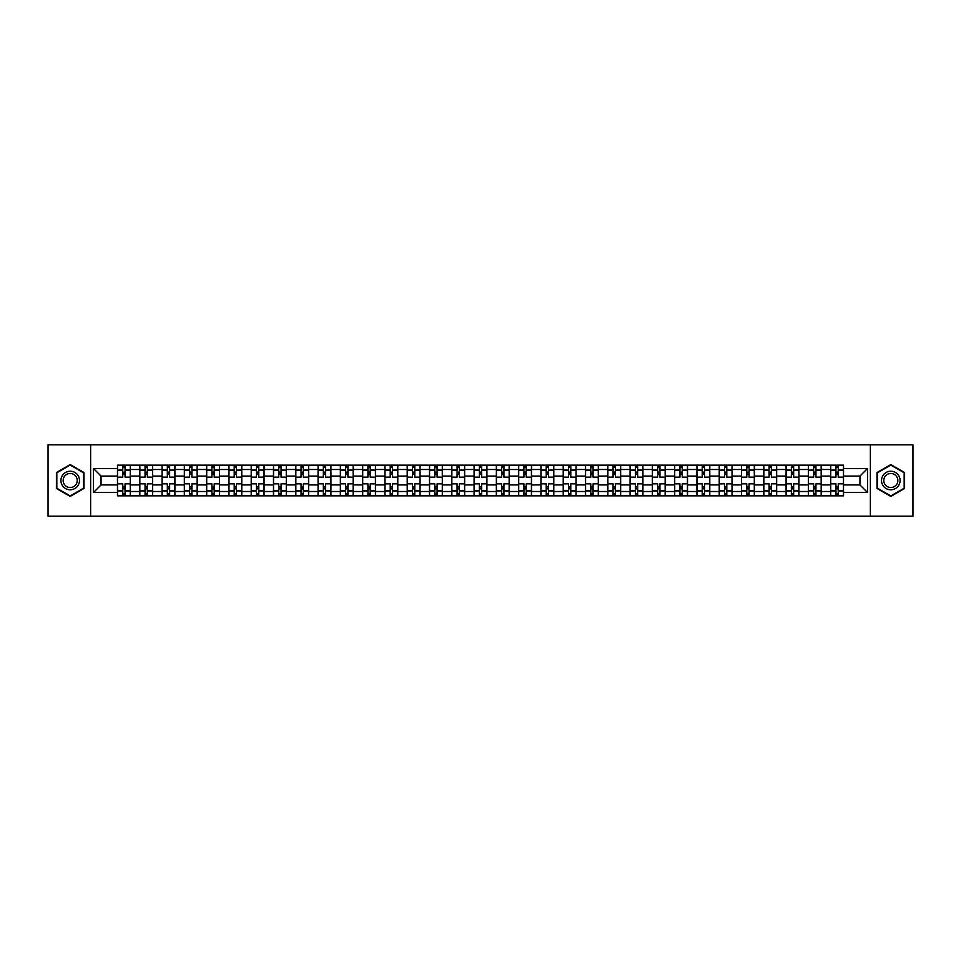 <?xml version="1.0" encoding="UTF-8"?>
<svg xmlns="http://www.w3.org/2000/svg" width="961" height="961" viewBox="0 0 961 961"><rect width="100%" height="100%" fill="white"/><g stroke="black" fill="none" stroke-linecap="round" stroke-linejoin="round"><path stroke-width="1.44" d="M870.378 516.213L912.95 516.213L912.95 444.787L48.05 444.787L48.05 516.213L870.378 516.213L870.378 444.787M139.765 495.852L139.765 469.497L130.336 469.497L130.336 495.852M130.336 469.497L130.336 465.148M139.765 469.497L139.765 465.148M152.631 465.148L152.631 495.852M162.061 495.852L162.061 465.148M174.914 465.148L174.914 495.852M184.344 495.852L184.344 465.148M197.197 465.148L197.197 495.852M206.627 495.852L206.627 465.148M219.492 465.148L219.492 495.852M228.91 495.852L228.91 465.148M241.776 465.148L241.776 495.852M251.205 495.852L251.205 465.148M264.059 465.148L264.059 495.852M273.489 495.852L273.489 465.148M286.342 465.148L286.342 495.852M295.772 495.852L295.772 465.148M308.637 465.148L308.637 495.852M318.067 495.852L318.067 465.148M330.92 465.148L330.92 495.852M340.35 495.852L340.35 465.148M353.204 465.148L353.204 495.852M362.633 495.852L362.633 465.148M375.499 465.148L375.499 495.852M384.929 495.852L384.929 465.148M397.782 465.148L397.782 495.852M407.212 495.852L407.212 465.148M420.065 465.148L420.065 495.852M429.495 495.852L429.495 465.148M442.36 465.148L442.36 495.852M451.79 495.852L451.79 465.148M464.643 465.148L464.643 495.852M474.073 495.852L474.073 465.148M486.927 465.148L486.927 495.852M496.356 495.852L496.356 465.148M509.21 465.148L509.21 495.852M518.64 495.852L518.64 465.148M531.505 465.148L531.505 495.852M540.935 495.852L540.935 465.148M553.788 465.148L553.788 495.852M563.218 495.852L563.218 465.148M576.071 465.148L576.071 495.852M585.501 495.852L585.501 465.148M598.367 465.148L598.367 495.852M607.796 495.852L607.796 465.148M620.65 465.148L620.65 495.852M630.08 495.852L630.08 465.148M642.933 465.148L642.933 495.852M652.363 495.852L652.363 465.148M665.228 465.148L665.228 495.852M674.658 495.852L674.658 465.148M687.511 465.148L687.511 495.852M696.941 495.852L696.941 465.148M709.795 465.148L709.795 495.852M719.224 495.852L719.224 465.148M732.09 465.148L732.09 495.852M741.508 495.852L741.508 465.148M754.373 465.148L754.373 495.852M763.803 495.852L763.803 465.148M776.656 465.148L776.656 495.852M786.086 495.852L786.086 465.148M798.939 465.148L798.939 495.852M808.369 495.852L808.369 465.148M821.235 465.148L821.235 495.852M830.664 495.852L830.664 465.148M830.664 484.933L821.235 484.933M808.369 484.933L798.939 484.933M786.086 484.933L776.656 484.933M763.803 484.933L754.373 484.933M741.508 484.933L732.09 484.933M719.224 484.933L709.795 484.933M696.941 484.933L687.511 484.933M674.658 484.933L665.228 484.933M652.363 484.933L642.933 484.933M630.08 484.933L620.65 484.933M607.796 484.933L598.367 484.933M585.501 484.933L576.071 484.933M563.218 484.933L553.788 484.933M540.935 484.933L531.505 484.933M518.64 484.933L509.21 484.933M496.356 484.933L486.927 484.933M474.073 484.933L464.643 484.933M451.79 484.933L442.36 484.933M429.495 484.933L420.065 484.933M407.212 484.933L397.782 484.933M384.929 484.933L375.499 484.933M362.633 484.933L353.204 484.933M340.35 484.933L330.92 484.933M318.067 484.933L308.637 484.933M295.772 484.933L286.342 484.933M273.489 484.933L264.059 484.933M251.205 484.933L241.776 484.933M228.91 484.933L219.492 484.933M206.627 484.933L197.197 484.933M184.344 484.933L174.914 484.933M162.061 484.933L152.631 484.933M139.765 484.933L130.336 484.933M830.664 476.067L821.235 476.067M808.369 476.067L798.939 476.067M786.086 476.067L776.656 476.067M763.803 476.067L754.373 476.067M741.508 476.067L732.09 476.067M719.224 476.067L709.795 476.067M696.941 476.067L687.511 476.067M674.658 476.067L665.228 476.067M652.363 476.067L642.933 476.067M630.08 476.067L620.65 476.067M607.796 476.067L598.367 476.067M585.501 476.067L576.071 476.067M563.218 476.067L553.788 476.067M540.935 476.067L531.505 476.067M518.64 476.067L509.21 476.067M496.356 476.067L486.927 476.067M474.073 476.067L464.643 476.067M451.79 476.067L442.36 476.067M429.495 476.067L420.065 476.067M407.212 476.067L397.782 476.067M384.929 476.067L375.499 476.067M362.633 476.067L353.204 476.067M340.35 476.067L330.92 476.067M318.067 476.067L308.637 476.067M295.772 476.067L286.342 476.067M273.489 476.067L264.059 476.067M251.205 476.067L241.776 476.067M228.91 476.067L219.492 476.067M206.627 476.067L197.197 476.067M184.344 476.067L174.914 476.067M162.061 476.067L152.631 476.067M139.765 476.067L130.336 476.067M101.049 484.933L117.482 484.933L117.482 476.067L101.049 476.067L101.049 484.933L93.481 492.5L93.481 468.5L117.482 468.5L117.482 476.067M843.518 476.067L843.518 484.933L859.951 484.933L859.951 476.067L843.518 476.067L843.518 465.148L117.482 465.148L117.482 468.5M843.518 468.5L867.519 468.5L867.519 492.5L843.518 492.5L843.518 484.933M117.482 484.933L117.482 495.852L843.518 495.852L843.518 492.5M117.482 492.5L93.481 492.5M90.622 516.213L90.622 444.787M83.979 472.536L70.189 464.583L56.411 472.536L56.411 488.464L70.189 496.417L83.979 488.464L83.979 472.536M904.589 472.536L890.811 464.583L877.021 472.536L877.021 488.464L890.811 496.417L904.589 488.464L904.589 472.536M125.05 493.714L122.768 493.714M122.768 467.286L125.05 467.286M147.345 493.714L145.051 493.714M145.051 467.286L147.345 467.286M169.629 493.714L167.346 493.714M167.346 467.286L169.629 467.286M191.912 493.714L189.629 493.714M189.629 467.286L191.912 467.286M214.207 493.714L211.913 493.714M211.913 467.286L214.207 467.286M236.49 493.714L234.208 493.714M234.208 467.286L236.49 467.286M258.773 493.714L256.491 493.714M256.491 467.286L258.773 467.286M281.056 493.714L278.774 493.714M278.774 467.286L281.056 467.286M303.352 493.714L301.057 493.714M301.057 467.286L303.352 467.286M325.635 493.714L323.352 493.714M323.352 467.286L325.635 467.286M347.918 493.714L345.636 493.714M345.636 467.286L347.918 467.286M370.213 493.714L367.919 493.714M367.919 467.286L370.213 467.286M392.496 493.714L390.214 493.714M390.214 467.286L392.496 467.286M414.78 493.714L412.497 493.714M412.497 467.286L414.78 467.286M437.075 493.714L434.78 493.714M434.78 467.286L437.075 467.286M459.358 493.714L457.076 493.714M457.076 467.286L459.358 467.286M481.641 493.714L479.359 493.714M479.359 467.286L481.641 467.286M503.924 493.714L501.642 493.714M501.642 467.286L503.924 467.286M526.22 493.714L523.925 493.714M523.925 467.286L526.22 467.286M548.503 493.714L546.22 493.714M546.22 467.286L548.503 467.286M570.786 493.714L568.504 493.714M568.504 467.286L570.786 467.286M593.081 493.714L590.787 493.714M590.787 467.286L593.081 467.286M615.364 493.714L613.082 493.714M613.082 467.286L615.364 467.286M637.648 493.714L635.365 493.714M635.365 467.286L637.648 467.286M659.943 493.714L657.648 493.714M657.648 467.286L659.943 467.286M682.226 493.714L679.944 493.714M679.944 467.286L682.226 467.286M704.509 493.714L702.227 493.714M702.227 467.286L704.509 467.286M726.792 493.714L724.51 493.714M724.51 467.286L726.792 467.286M749.087 493.714L746.793 493.714M746.793 467.286L749.087 467.286M771.371 493.714L769.088 493.714M769.088 467.286L771.371 467.286M793.654 493.714L791.371 493.714M791.371 467.286L793.654 467.286M815.949 493.714L813.655 493.714M813.655 467.286L815.949 467.286M838.232 493.714L835.95 493.714M835.95 467.286L838.232 467.286M93.481 468.5L101.049 476.067M859.951 484.933L867.519 492.5M859.951 476.067L867.519 468.5M130.264 495.852L130.264 477.149L125.05 477.149L125.05 465.148M122.768 465.148L122.768 477.149L117.554 477.149L117.554 465.148M130.264 477.149L130.264 465.148M117.554 495.852L117.554 483.851L122.768 483.851L122.768 495.852M125.05 495.852L125.05 483.851L130.264 483.851M122.768 474.001L125.05 474.001M117.554 483.851L117.554 477.149M125.05 486.999L122.768 486.999M125.05 494.002L122.768 494.002M122.768 488.861L125.05 488.861M125.05 472.139L122.768 472.139M122.768 466.998L125.05 466.998M62.153 485.149A9.286 9.286 0 0 0 74.838 488.536A9.286 9.286 0 0 0 78.237 475.851A9.286 9.286 0 0 0 65.552 472.464A9.286 9.286 0 0 0 62.153 485.149M64.111 484.02A7.027 7.027 0 0 0 73.709 486.59A7.027 7.027 0 0 0 76.279 476.98A7.027 7.027 0 0 0 66.681 474.41A7.027 7.027 0 0 0 64.111 484.02M70.189 465.076L83.547 472.788L83.547 488.212L70.189 495.924L56.831 488.212L56.831 472.788L70.189 465.076M882.763 485.149A9.286 9.286 0 0 0 895.448 488.536A9.286 9.286 0 0 0 898.847 475.851A9.286 9.286 0 0 0 886.162 472.464A9.286 9.286 0 0 0 882.763 485.149M884.721 484.02A7.027 7.027 0 0 0 894.319 486.59A7.027 7.027 0 0 0 896.889 476.98A7.027 7.027 0 0 0 887.291 474.41A7.027 7.027 0 0 0 884.721 484.02M890.811 465.076L904.169 472.788L904.169 488.212L890.811 495.924L877.453 488.212L877.453 472.788L890.811 465.076M152.559 495.852L152.559 477.149L147.345 477.149L147.345 465.148M145.051 465.148L145.051 477.149L139.838 477.149L139.838 465.148M152.559 477.149L152.559 465.148M139.838 495.852L139.838 483.851L145.051 483.851L145.051 495.852M147.345 495.852L147.345 483.851L152.559 483.851M145.051 474.001L147.345 474.001M139.838 483.851L139.838 477.149M147.345 486.999L145.051 486.999M147.345 494.002L145.051 494.002M145.051 488.861L147.345 488.861M147.345 472.139L145.051 472.139M145.051 466.998L147.345 466.998M174.842 495.852L174.842 477.149L169.629 477.149L169.629 465.148M167.346 465.148L167.346 477.149L162.133 477.149L162.133 465.148M174.842 477.149L174.842 465.148M162.133 495.852L162.133 483.851L167.346 483.851L167.346 495.852M169.629 495.852L169.629 483.851L174.842 483.851M167.346 474.001L169.629 474.001M162.133 483.851L162.133 477.149M169.629 486.999L167.346 486.999M169.629 494.002L167.346 494.002M167.346 488.861L169.629 488.861M169.629 472.139L167.346 472.139M167.346 466.998L169.629 466.998M197.125 495.852L197.125 477.149L191.912 477.149L191.912 465.148M189.629 465.148L189.629 477.149L184.416 477.149L184.416 465.148M197.125 477.149L197.125 465.148M184.416 495.852L184.416 483.851L189.629 483.851L189.629 495.852M191.912 495.852L191.912 483.851L197.125 483.851M189.629 474.001L191.912 474.001M184.416 483.851L184.416 477.149M191.912 486.999L189.629 486.999M191.912 494.002L189.629 494.002M189.629 488.861L191.912 488.861M191.912 472.139L189.629 472.139M189.629 466.998L191.912 466.998M219.42 495.852L219.42 477.149L214.207 477.149L214.207 465.148M211.913 465.148L211.913 477.149L206.699 477.149L206.699 465.148M219.42 477.149L219.42 465.148M206.699 495.852L206.699 483.851L211.913 483.851L211.913 495.852M214.207 495.852L214.207 483.851L219.42 483.851M211.913 474.001L214.207 474.001M206.699 483.851L206.699 477.149M214.207 486.999L211.913 486.999M214.207 494.002L211.913 494.002M211.913 488.861L214.207 488.861M214.207 472.139L211.913 472.139M211.913 466.998L214.207 466.998M241.704 495.852L241.704 477.149L236.49 477.149L236.49 465.148M234.208 465.148L234.208 477.149L228.982 477.149L228.982 465.148M241.704 477.149L241.704 465.148M228.982 495.852L228.982 483.851L234.208 483.851L234.208 495.852M236.49 495.852L236.49 483.851L241.704 483.851M234.208 474.001L236.49 474.001M228.982 483.851L228.982 477.149M236.49 486.999L234.208 486.999M236.49 494.002L234.208 494.002M234.208 488.861L236.49 488.861M236.49 472.139L234.208 472.139M234.208 466.998L236.49 466.998M263.987 495.852L263.987 477.149L258.773 477.149L258.773 465.148M256.491 465.148L256.491 477.149L251.277 477.149L251.277 465.148M263.987 477.149L263.987 465.148M251.277 495.852L251.277 483.851L256.491 483.851L256.491 495.852M258.773 495.852L258.773 483.851L263.987 483.851M256.491 474.001L258.773 474.001M251.277 483.851L251.277 477.149M258.773 486.999L256.491 486.999M258.773 494.002L256.491 494.002M256.491 488.861L258.773 488.861M258.773 472.139L256.491 472.139M256.491 466.998L258.773 466.998M286.282 495.852L286.282 477.149L281.056 477.149L281.056 465.148M278.774 465.148L278.774 477.149L273.561 477.149L273.561 465.148M286.282 477.149L286.282 465.148M273.561 495.852L273.561 483.851L278.774 483.851L278.774 495.852M281.056 495.852L281.056 483.851L286.282 483.851M278.774 474.001L281.056 474.001M273.561 483.851L273.561 477.149M281.056 486.999L278.774 486.999M281.056 494.002L278.774 494.002M278.774 488.861L281.056 488.861M281.056 472.139L278.774 472.139M278.774 466.998L281.056 466.998M308.565 495.852L308.565 477.149L303.352 477.149L303.352 465.148M301.057 465.148L301.057 477.149L295.844 477.149L295.844 465.148M308.565 477.149L308.565 465.148M295.844 495.852L295.844 483.851L301.057 483.851L301.057 495.852M303.352 495.852L303.352 483.851L308.565 483.851M301.057 474.001L303.352 474.001M295.844 483.851L295.844 477.149M303.352 486.999L301.057 486.999M303.352 494.002L301.057 494.002M301.057 488.861L303.352 488.861M303.352 472.139L301.057 472.139M301.057 466.998L303.352 466.998M330.848 495.852L330.848 477.149L325.635 477.149L325.635 465.148M323.352 465.148L323.352 477.149L318.139 477.149L318.139 465.148M330.848 477.149L330.848 465.148M318.139 495.852L318.139 483.851L323.352 483.851L323.352 495.852M325.635 495.852L325.635 483.851L330.848 483.851M323.352 474.001L325.635 474.001M318.139 483.851L318.139 477.149M325.635 486.999L323.352 486.999M325.635 494.002L323.352 494.002M323.352 488.861L325.635 488.861M325.635 472.139L323.352 472.139M323.352 466.998L325.635 466.998M353.131 495.852L353.131 477.149L347.918 477.149L347.918 465.148M345.636 465.148L345.636 477.149L340.422 477.149L340.422 465.148M353.131 477.149L353.131 465.148M340.422 495.852L340.422 483.851L345.636 483.851L345.636 495.852M347.918 495.852L347.918 483.851L353.131 483.851M345.636 474.001L347.918 474.001M340.422 483.851L340.422 477.149M347.918 486.999L345.636 486.999M347.918 494.002L345.636 494.002M345.636 488.861L347.918 488.861M347.918 472.139L345.636 472.139M345.636 466.998L347.918 466.998M375.427 495.852L375.427 477.149L370.213 477.149L370.213 465.148M367.919 465.148L367.919 477.149L362.705 477.149L362.705 465.148M375.427 477.149L375.427 465.148M362.705 495.852L362.705 483.851L367.919 483.851L367.919 495.852M370.213 495.852L370.213 483.851L375.427 483.851M367.919 474.001L370.213 474.001M362.705 483.851L362.705 477.149M370.213 486.999L367.919 486.999M370.213 494.002L367.919 494.002M367.919 488.861L370.213 488.861M370.213 472.139L367.919 472.139M367.919 466.998L370.213 466.998M397.71 495.852L397.71 477.149L392.496 477.149L392.496 465.148M390.214 465.148L390.214 477.149L385.001 477.149L385.001 465.148M397.71 477.149L397.71 465.148M385.001 495.852L385.001 483.851L390.214 483.851L390.214 495.852M392.496 495.852L392.496 483.851L397.71 483.851M390.214 474.001L392.496 474.001M385.001 483.851L385.001 477.149M392.496 486.999L390.214 486.999M392.496 494.002L390.214 494.002M390.214 488.861L392.496 488.861M392.496 472.139L390.214 472.139M390.214 466.998L392.496 466.998M419.993 495.852L419.993 477.149L414.78 477.149L414.78 465.148M412.497 465.148L412.497 477.149L407.284 477.149L407.284 465.148M419.993 477.149L419.993 465.148M407.284 495.852L407.284 483.851L412.497 483.851L412.497 495.852M414.78 495.852L414.78 483.851L419.993 483.851M412.497 474.001L414.78 474.001M407.284 483.851L407.284 477.149M414.78 486.999L412.497 486.999M414.78 494.002L412.497 494.002M412.497 488.861L414.78 488.861M414.78 472.139L412.497 472.139M412.497 466.998L414.78 466.998M442.288 495.852L442.288 477.149L437.075 477.149L437.075 465.148M434.78 465.148L434.78 477.149L429.567 477.149L429.567 465.148M442.288 477.149L442.288 465.148M429.567 495.852L429.567 483.851L434.78 483.851L434.78 495.852M437.075 495.852L437.075 483.851L442.288 483.851M434.78 474.001L437.075 474.001M429.567 483.851L429.567 477.149M437.075 486.999L434.78 486.999M437.075 494.002L434.78 494.002M434.78 488.861L437.075 488.861M437.075 472.139L434.78 472.139M434.78 466.998L437.075 466.998M464.571 495.852L464.571 477.149L459.358 477.149L459.358 465.148M457.076 465.148L457.076 477.149L451.85 477.149L451.85 465.148M464.571 477.149L464.571 465.148M451.85 495.852L451.85 483.851L457.076 483.851L457.076 495.852M459.358 495.852L459.358 483.851L464.571 483.851M457.076 474.001L459.358 474.001M451.85 483.851L451.85 477.149M459.358 486.999L457.076 486.999M459.358 494.002L457.076 494.002M457.076 488.861L459.358 488.861M459.358 472.139L457.076 472.139M457.076 466.998L459.358 466.998M486.855 495.852L486.855 477.149L481.641 477.149L481.641 465.148M479.359 465.148L479.359 477.149L474.145 477.149L474.145 465.148M486.855 477.149L486.855 465.148M474.145 495.852L474.145 483.851L479.359 483.851L479.359 495.852M481.641 495.852L481.641 483.851L486.855 483.851M479.359 474.001L481.641 474.001M474.145 483.851L474.145 477.149M481.641 486.999L479.359 486.999M481.641 494.002L479.359 494.002M479.359 488.861L481.641 488.861M481.641 472.139L479.359 472.139M479.359 466.998L481.641 466.998M509.15 495.852L509.15 477.149L503.924 477.149L503.924 465.148M501.642 465.148L501.642 477.149L496.429 477.149L496.429 465.148M509.15 477.149L509.15 465.148M496.429 495.852L496.429 483.851L501.642 483.851L501.642 495.852M503.924 495.852L503.924 483.851L509.15 483.851M501.642 474.001L503.924 474.001M496.429 483.851L496.429 477.149M503.924 486.999L501.642 486.999M503.924 494.002L501.642 494.002M501.642 488.861L503.924 488.861M503.924 472.139L501.642 472.139M501.642 466.998L503.924 466.998M531.433 495.852L531.433 477.149L526.22 477.149L526.22 465.148M523.925 465.148L523.925 477.149L518.712 477.149L518.712 465.148M531.433 477.149L531.433 465.148M518.712 495.852L518.712 483.851L523.925 483.851L523.925 495.852M526.22 495.852L526.22 483.851L531.433 483.851M523.925 474.001L526.22 474.001M518.712 483.851L518.712 477.149M526.22 486.999L523.925 486.999M526.22 494.002L523.925 494.002M523.925 488.861L526.22 488.861M526.22 472.139L523.925 472.139M523.925 466.998L526.22 466.998M553.716 495.852L553.716 477.149L548.503 477.149L548.503 465.148M546.22 465.148L546.22 477.149L541.007 477.149L541.007 465.148M553.716 477.149L553.716 465.148M541.007 495.852L541.007 483.851L546.22 483.851L546.22 495.852M548.503 495.852L548.503 483.851L553.716 483.851M546.22 474.001L548.503 474.001M541.007 483.851L541.007 477.149M548.503 486.999L546.22 486.999M548.503 494.002L546.22 494.002M546.22 488.861L548.503 488.861M548.503 472.139L546.22 472.139M546.22 466.998L548.503 466.998M575.999 495.852L575.999 477.149L570.786 477.149L570.786 465.148M568.504 465.148L568.504 477.149L563.29 477.149L563.29 465.148M575.999 477.149L575.999 465.148M563.29 495.852L563.29 483.851L568.504 483.851L568.504 495.852M570.786 495.852L570.786 483.851L575.999 483.851M568.504 474.001L570.786 474.001M563.29 483.851L563.29 477.149M570.786 486.999L568.504 486.999M570.786 494.002L568.504 494.002M568.504 488.861L570.786 488.861M570.786 472.139L568.504 472.139M568.504 466.998L570.786 466.998M598.295 495.852L598.295 477.149L593.081 477.149L593.081 465.148M590.787 465.148L590.787 477.149L585.573 477.149L585.573 465.148M598.295 477.149L598.295 465.148M585.573 495.852L585.573 483.851L590.787 483.851L590.787 495.852M593.081 495.852L593.081 483.851L598.295 483.851M590.787 474.001L593.081 474.001M585.573 483.851L585.573 477.149M593.081 486.999L590.787 486.999M593.081 494.002L590.787 494.002M590.787 488.861L593.081 488.861M593.081 472.139L590.787 472.139M590.787 466.998L593.081 466.998M620.578 495.852L620.578 477.149L615.364 477.149L615.364 465.148M613.082 465.148L613.082 477.149L607.869 477.149L607.869 465.148M620.578 477.149L620.578 465.148M607.869 495.852L607.869 483.851L613.082 483.851L613.082 495.852M615.364 495.852L615.364 483.851L620.578 483.851M613.082 474.001L615.364 474.001M607.869 483.851L607.869 477.149M615.364 486.999L613.082 486.999M615.364 494.002L613.082 494.002M613.082 488.861L615.364 488.861M615.364 472.139L613.082 472.139M613.082 466.998L615.364 466.998M642.861 495.852L642.861 477.149L637.648 477.149L637.648 465.148M635.365 465.148L635.365 477.149L630.152 477.149L630.152 465.148M642.861 477.149L642.861 465.148M630.152 495.852L630.152 483.851L635.365 483.851L635.365 495.852M637.648 495.852L637.648 483.851L642.861 483.851M635.365 474.001L637.648 474.001M630.152 483.851L630.152 477.149M637.648 486.999L635.365 486.999M637.648 494.002L635.365 494.002M635.365 488.861L637.648 488.861M637.648 472.139L635.365 472.139M635.365 466.998L637.648 466.998M665.156 495.852L665.156 477.149L659.943 477.149L659.943 465.148M657.648 465.148L657.648 477.149L652.435 477.149L652.435 465.148M665.156 477.149L665.156 465.148M652.435 495.852L652.435 483.851L657.648 483.851L657.648 495.852M659.943 495.852L659.943 483.851L665.156 483.851M657.648 474.001L659.943 474.001M652.435 483.851L652.435 477.149M659.943 486.999L657.648 486.999M659.943 494.002L657.648 494.002M657.648 488.861L659.943 488.861M659.943 472.139L657.648 472.139M657.648 466.998L659.943 466.998M687.439 495.852L687.439 477.149L682.226 477.149L682.226 465.148M679.944 465.148L679.944 477.149L674.718 477.149L674.718 465.148M687.439 477.149L687.439 465.148M674.718 495.852L674.718 483.851L679.944 483.851L679.944 495.852M682.226 495.852L682.226 483.851L687.439 483.851M679.944 474.001L682.226 474.001M674.718 483.851L674.718 477.149M682.226 486.999L679.944 486.999M682.226 494.002L679.944 494.002M679.944 488.861L682.226 488.861M682.226 472.139L679.944 472.139M679.944 466.998L682.226 466.998M709.723 495.852L709.723 477.149L704.509 477.149L704.509 465.148M702.227 465.148L702.227 477.149L697.013 477.149L697.013 465.148M709.723 477.149L709.723 465.148M697.013 495.852L697.013 483.851L702.227 483.851L702.227 495.852M704.509 495.852L704.509 483.851L709.723 483.851M702.227 474.001L704.509 474.001M697.013 483.851L697.013 477.149M704.509 486.999L702.227 486.999M704.509 494.002L702.227 494.002M702.227 488.861L704.509 488.861M704.509 472.139L702.227 472.139M702.227 466.998L704.509 466.998M732.018 495.852L732.018 477.149L726.792 477.149L726.792 465.148M724.51 465.148L724.51 477.149L719.296 477.149L719.296 465.148M732.018 477.149L732.018 465.148M719.296 495.852L719.296 483.851L724.51 483.851L724.51 495.852M726.792 495.852L726.792 483.851L732.018 483.851M724.51 474.001L726.792 474.001M719.296 483.851L719.296 477.149M726.792 486.999L724.51 486.999M726.792 494.002L724.51 494.002M724.51 488.861L726.792 488.861M726.792 472.139L724.51 472.139M724.51 466.998L726.792 466.998M754.301 495.852L754.301 477.149L749.087 477.149L749.087 465.148M746.793 465.148L746.793 477.149L741.58 477.149L741.58 465.148M754.301 477.149L754.301 465.148M741.58 495.852L741.58 483.851L746.793 483.851L746.793 495.852M749.087 495.852L749.087 483.851L754.301 483.851M746.793 474.001L749.087 474.001M741.58 483.851L741.58 477.149M749.087 486.999L746.793 486.999M749.087 494.002L746.793 494.002M746.793 488.861L749.087 488.861M749.087 472.139L746.793 472.139M746.793 466.998L749.087 466.998M776.584 495.852L776.584 477.149L771.371 477.149L771.371 465.148M769.088 465.148L769.088 477.149L763.875 477.149L763.875 465.148M776.584 477.149L776.584 465.148M763.875 495.852L763.875 483.851L769.088 483.851L769.088 495.852M771.371 495.852L771.371 483.851L776.584 483.851M769.088 474.001L771.371 474.001M763.875 483.851L763.875 477.149M771.371 486.999L769.088 486.999M771.371 494.002L769.088 494.002M769.088 488.861L771.371 488.861M771.371 472.139L769.088 472.139M769.088 466.998L771.371 466.998M798.867 495.852L798.867 477.149L793.654 477.149L793.654 465.148M791.371 465.148L791.371 477.149L786.158 477.149L786.158 465.148M798.867 477.149L798.867 465.148M786.158 495.852L786.158 483.851L791.371 483.851L791.371 495.852M793.654 495.852L793.654 483.851L798.867 483.851M791.371 474.001L793.654 474.001M786.158 483.851L786.158 477.149M793.654 486.999L791.371 486.999M793.654 494.002L791.371 494.002M791.371 488.861L793.654 488.861M793.654 472.139L791.371 472.139M791.371 466.998L793.654 466.998M821.162 495.852L821.162 477.149L815.949 477.149L815.949 465.148M813.655 465.148L813.655 477.149L808.441 477.149L808.441 465.148M821.162 477.149L821.162 465.148M808.441 495.852L808.441 483.851L813.655 483.851L813.655 495.852M815.949 495.852L815.949 483.851L821.162 483.851M813.655 474.001L815.949 474.001M808.441 483.851L808.441 477.149M815.949 486.999L813.655 486.999M815.949 494.002L813.655 494.002M813.655 488.861L815.949 488.861M815.949 472.139L813.655 472.139M813.655 466.998L815.949 466.998M843.446 495.852L843.446 477.149L838.232 477.149L838.232 465.148M835.95 465.148L835.95 477.149L830.736 477.149L830.736 465.148M843.446 477.149L843.446 465.148M830.736 495.852L830.736 483.851L835.95 483.851L835.95 495.852M838.232 495.852L838.232 483.851L843.446 483.851M835.95 474.001L838.232 474.001M830.736 483.851L830.736 477.149M838.232 486.999L835.95 486.999M838.232 494.002L835.95 494.002M835.95 488.861L838.232 488.861M838.232 472.139L835.95 472.139M835.95 466.998L838.232 466.998M808.369 469.497L798.939 469.497M786.086 469.497L776.656 469.497M763.803 469.497L754.373 469.497M741.508 469.497L732.09 469.497M719.224 469.497L709.795 469.497M696.941 469.497L687.511 469.497M674.658 469.497L665.228 469.497M652.363 469.497L642.933 469.497M630.08 469.497L620.65 469.497M607.796 469.497L598.367 469.497M585.501 469.497L576.071 469.497M563.218 469.497L553.788 469.497M540.935 469.497L531.505 469.497M518.64 469.497L509.21 469.497M496.356 469.497L486.927 469.497M474.073 469.497L464.643 469.497M451.79 469.497L442.36 469.497M429.495 469.497L420.065 469.497M407.212 469.497L397.782 469.497M384.929 469.497L375.499 469.497M362.633 469.497L353.204 469.497M340.35 469.497L330.92 469.497M318.067 469.497L308.637 469.497M295.772 469.497L286.342 469.497M273.489 469.497L264.059 469.497M251.205 469.497L241.776 469.497M228.91 469.497L219.492 469.497M206.627 469.497L197.197 469.497M184.344 469.497L174.914 469.497M162.061 469.497L152.631 469.497M830.664 469.497L821.235 469.497M808.369 491.503L798.939 491.503M786.086 491.503L776.656 491.503M763.803 491.503L754.373 491.503M741.508 491.503L732.09 491.503M719.224 491.503L709.795 491.503M696.941 491.503L687.511 491.503M674.658 491.503L665.228 491.503M652.363 491.503L642.933 491.503M630.08 491.503L620.65 491.503M607.796 491.503L598.367 491.503M585.501 491.503L576.071 491.503M563.218 491.503L553.788 491.503M540.935 491.503L531.505 491.503M518.64 491.503L509.21 491.503M496.356 491.503L486.927 491.503M474.073 491.503L464.643 491.503M451.79 491.503L442.36 491.503M429.495 491.503L420.065 491.503M407.212 491.503L397.782 491.503M384.929 491.503L375.499 491.503M362.633 491.503L353.204 491.503M340.35 491.503L330.92 491.503M318.067 491.503L308.637 491.503M295.772 491.503L286.342 491.503M273.489 491.503L264.059 491.503M251.205 491.503L241.776 491.503M228.91 491.503L219.492 491.503M206.627 491.503L197.197 491.503M184.344 491.503L174.914 491.503M162.061 491.503L152.631 491.503M139.765 491.503L130.336 491.503M830.664 491.503L821.235 491.503M130.264 470.073L125.05 470.073M122.768 470.073L117.554 470.073M122.768 470.265L117.554 470.265M122.768 490.735L117.554 490.735M122.768 490.927L117.554 490.927M130.264 490.927L125.05 490.927M130.264 470.265L125.05 470.265M130.264 490.735L125.05 490.735M152.559 470.073L147.345 470.073M145.051 470.073L139.838 470.073M145.051 470.265L139.838 470.265M145.051 490.735L139.838 490.735M145.051 490.927L139.838 490.927M152.559 490.927L147.345 490.927M152.559 470.265L147.345 470.265M152.559 490.735L147.345 490.735M174.842 470.073L169.629 470.073M167.346 470.073L162.133 470.073M167.346 470.265L162.133 470.265M167.346 490.735L162.133 490.735M167.346 490.927L162.133 490.927M174.842 490.927L169.629 490.927M174.842 470.265L169.629 470.265M174.842 490.735L169.629 490.735M197.125 470.073L191.912 470.073M189.629 470.073L184.416 470.073M189.629 470.265L184.416 470.265M189.629 490.735L184.416 490.735M189.629 490.927L184.416 490.927M197.125 490.927L191.912 490.927M197.125 470.265L191.912 470.265M197.125 490.735L191.912 490.735M219.42 470.073L214.207 470.073M211.913 470.073L206.699 470.073M211.913 470.265L206.699 470.265M211.913 490.735L206.699 490.735M211.913 490.927L206.699 490.927M219.42 490.927L214.207 490.927M219.42 470.265L214.207 470.265M219.42 490.735L214.207 490.735M241.704 470.073L236.49 470.073M234.208 470.073L228.982 470.073M234.208 470.265L228.982 470.265M234.208 490.735L228.982 490.735M234.208 490.927L228.982 490.927M241.704 490.927L236.49 490.927M241.704 470.265L236.49 470.265M241.704 490.735L236.49 490.735M263.987 470.073L258.773 470.073M256.491 470.073L251.277 470.073M256.491 470.265L251.277 470.265M256.491 490.735L251.277 490.735M256.491 490.927L251.277 490.927M263.987 490.927L258.773 490.927M263.987 470.265L258.773 470.265M263.987 490.735L258.773 490.735M286.282 470.073L281.056 470.073M278.774 470.073L273.561 470.073M278.774 470.265L273.561 470.265M278.774 490.735L273.561 490.735M278.774 490.927L273.561 490.927M286.282 490.927L281.056 490.927M286.282 470.265L281.056 470.265M286.282 490.735L281.056 490.735M308.565 470.073L303.352 470.073M301.057 470.073L295.844 470.073M301.057 470.265L295.844 470.265M301.057 490.735L295.844 490.735M301.057 490.927L295.844 490.927M308.565 490.927L303.352 490.927M308.565 470.265L303.352 470.265M308.565 490.735L303.352 490.735M330.848 470.073L325.635 470.073M323.352 470.073L318.139 470.073M323.352 470.265L318.139 470.265M323.352 490.735L318.139 490.735M323.352 490.927L318.139 490.927M330.848 490.927L325.635 490.927M330.848 470.265L325.635 470.265M330.848 490.735L325.635 490.735M353.131 470.073L347.918 470.073M345.636 470.073L340.422 470.073M345.636 470.265L340.422 470.265M345.636 490.735L340.422 490.735M345.636 490.927L340.422 490.927M353.131 490.927L347.918 490.927M353.131 470.265L347.918 470.265M353.131 490.735L347.918 490.735M375.427 470.073L370.213 470.073M367.919 470.073L362.705 470.073M367.919 470.265L362.705 470.265M367.919 490.735L362.705 490.735M367.919 490.927L362.705 490.927M375.427 490.927L370.213 490.927M375.427 470.265L370.213 470.265M375.427 490.735L370.213 490.735M397.71 470.073L392.496 470.073M390.214 470.073L385.001 470.073M390.214 470.265L385.001 470.265M390.214 490.735L385.001 490.735M390.214 490.927L385.001 490.927M397.71 490.927L392.496 490.927M397.71 470.265L392.496 470.265M397.71 490.735L392.496 490.735M419.993 470.073L414.78 470.073M412.497 470.073L407.284 470.073M412.497 470.265L407.284 470.265M412.497 490.735L407.284 490.735M412.497 490.927L407.284 490.927M419.993 490.927L414.78 490.927M419.993 470.265L414.78 470.265M419.993 490.735L414.78 490.735M442.288 470.073L437.075 470.073M434.78 470.073L429.567 470.073M434.78 470.265L429.567 470.265M434.78 490.735L429.567 490.735M434.78 490.927L429.567 490.927M442.288 490.927L437.075 490.927M442.288 470.265L437.075 470.265M442.288 490.735L437.075 490.735M464.571 470.073L459.358 470.073M457.076 470.073L451.85 470.073M457.076 470.265L451.85 470.265M457.076 490.735L451.85 490.735M457.076 490.927L451.85 490.927M464.571 490.927L459.358 490.927M464.571 470.265L459.358 470.265M464.571 490.735L459.358 490.735M486.855 470.073L481.641 470.073M479.359 470.073L474.145 470.073M479.359 470.265L474.145 470.265M479.359 490.735L474.145 490.735M479.359 490.927L474.145 490.927M486.855 490.927L481.641 490.927M486.855 470.265L481.641 470.265M486.855 490.735L481.641 490.735M509.15 470.073L503.924 470.073M501.642 470.073L496.429 470.073M501.642 470.265L496.429 470.265M501.642 490.735L496.429 490.735M501.642 490.927L496.429 490.927M509.15 490.927L503.924 490.927M509.15 470.265L503.924 470.265M509.15 490.735L503.924 490.735M531.433 470.073L526.22 470.073M523.925 470.073L518.712 470.073M523.925 470.265L518.712 470.265M523.925 490.735L518.712 490.735M523.925 490.927L518.712 490.927M531.433 490.927L526.22 490.927M531.433 470.265L526.22 470.265M531.433 490.735L526.22 490.735M553.716 470.073L548.503 470.073M546.22 470.073L541.007 470.073M546.22 470.265L541.007 470.265M546.22 490.735L541.007 490.735M546.22 490.927L541.007 490.927M553.716 490.927L548.503 490.927M553.716 470.265L548.503 470.265M553.716 490.735L548.503 490.735M575.999 470.073L570.786 470.073M568.504 470.073L563.29 470.073M568.504 470.265L563.29 470.265M568.504 490.735L563.29 490.735M568.504 490.927L563.29 490.927M575.999 490.927L570.786 490.927M575.999 470.265L570.786 470.265M575.999 490.735L570.786 490.735M598.295 470.073L593.081 470.073M590.787 470.073L585.573 470.073M590.787 470.265L585.573 470.265M590.787 490.735L585.573 490.735M590.787 490.927L585.573 490.927M598.295 490.927L593.081 490.927M598.295 470.265L593.081 470.265M598.295 490.735L593.081 490.735M620.578 470.073L615.364 470.073M613.082 470.073L607.869 470.073M613.082 470.265L607.869 470.265M613.082 490.735L607.869 490.735M613.082 490.927L607.869 490.927M620.578 490.927L615.364 490.927M620.578 470.265L615.364 470.265M620.578 490.735L615.364 490.735M642.861 470.073L637.648 470.073M635.365 470.073L630.152 470.073M635.365 470.265L630.152 470.265M635.365 490.735L630.152 490.735M635.365 490.927L630.152 490.927M642.861 490.927L637.648 490.927M642.861 470.265L637.648 470.265M642.861 490.735L637.648 490.735M665.156 470.073L659.943 470.073M657.648 470.073L652.435 470.073M657.648 470.265L652.435 470.265M657.648 490.735L652.435 490.735M657.648 490.927L652.435 490.927M665.156 490.927L659.943 490.927M665.156 470.265L659.943 470.265M665.156 490.735L659.943 490.735M687.439 470.073L682.226 470.073M679.944 470.073L674.718 470.073M679.944 470.265L674.718 470.265M679.944 490.735L674.718 490.735M679.944 490.927L674.718 490.927M687.439 490.927L682.226 490.927M687.439 470.265L682.226 470.265M687.439 490.735L682.226 490.735M709.723 470.073L704.509 470.073M702.227 470.073L697.013 470.073M702.227 470.265L697.013 470.265M702.227 490.735L697.013 490.735M702.227 490.927L697.013 490.927M709.723 490.927L704.509 490.927M709.723 470.265L704.509 470.265M709.723 490.735L704.509 490.735M732.018 470.073L726.792 470.073M724.51 470.073L719.296 470.073M724.51 470.265L719.296 470.265M724.51 490.735L719.296 490.735M724.51 490.927L719.296 490.927M732.018 490.927L726.792 490.927M732.018 470.265L726.792 470.265M732.018 490.735L726.792 490.735M754.301 470.073L749.087 470.073M746.793 470.073L741.58 470.073M746.793 470.265L741.58 470.265M746.793 490.735L741.58 490.735M746.793 490.927L741.58 490.927M754.301 490.927L749.087 490.927M754.301 470.265L749.087 470.265M754.301 490.735L749.087 490.735M776.584 470.073L771.371 470.073M769.088 470.073L763.875 470.073M769.088 470.265L763.875 470.265M769.088 490.735L763.875 490.735M769.088 490.927L763.875 490.927M776.584 490.927L771.371 490.927M776.584 470.265L771.371 470.265M776.584 490.735L771.371 490.735M798.867 470.073L793.654 470.073M791.371 470.073L786.158 470.073M791.371 470.265L786.158 470.265M791.371 490.735L786.158 490.735M791.371 490.927L786.158 490.927M798.867 490.927L793.654 490.927M798.867 470.265L793.654 470.265M798.867 490.735L793.654 490.735M821.162 470.073L815.949 470.073M813.655 470.073L808.441 470.073M813.655 470.265L808.441 470.265M813.655 490.735L808.441 490.735M813.655 490.927L808.441 490.927M821.162 490.927L815.949 490.927M821.162 470.265L815.949 470.265M821.162 490.735L815.949 490.735M843.446 470.073L838.232 470.073M835.95 470.073L830.736 470.073M835.95 470.265L830.736 470.265M835.95 490.735L830.736 490.735M835.95 490.927L830.736 490.927M843.446 490.927L838.232 490.927M843.446 470.265L838.232 470.265M843.446 490.735L838.232 490.735"/></g></svg>
